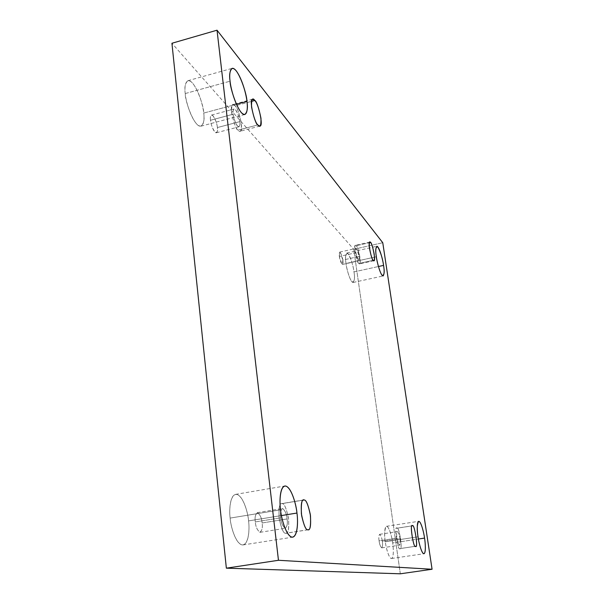 <?xml version="1.0" encoding="UTF-8"?>
<svg xmlns="http://www.w3.org/2000/svg" width="604" height="604" viewBox="0 0 604 604"><rect width="100%" height="100%" fill="white"/><g stroke="black" fill="none" stroke-linecap="round" stroke-linejoin="round"><path stroke-width="0.45" stroke-dasharray="3.02 2.27" d="M185.232 93.552C184.288 87.384 185.186 83.095 187.919 80.687C194.737 78.981 204.129 106.576 203.707 113.076L236.421 104.273L203.707 113.076C203.322 107.263 199.244 91.008 192.442 83.005C185.715 76.089 184.212 86.78 185.232 93.552C185.556 99.554 190.034 116.768 196.896 124.243C203.571 130.441 204.673 119.486 203.707 113.076C204.711 119.282 203.812 123.646 201.019 126.168C194.367 128.01 184.786 100.324 185.232 93.552L230.079 81.193L185.232 93.552M346.017 263.487C345.148 258.444 345.405 254.956 346.794 253.031C349.633 252.638 353.665 267.474 353.974 271.898L378.444 266.523L353.974 271.898C353.257 265.601 351.279 259.531 348.055 253.688C345.556 253.28 344.876 256.549 346.017 263.487C346.477 267.663 349.082 278.55 352.057 281.909C354.48 282 355.122 278.663 353.974 271.898C354.865 276.934 354.608 280.452 353.204 282.453C350.403 282.891 346.326 268.01 346.017 263.487L376.345 256.738L346.017 263.487M230.139 518.089C229.127 510.795 229.739 495.703 235.605 494.366C242.74 493.687 248.206 513.272 248.569 520.905L281.426 515.567L248.569 520.905C248.033 513.476 243.646 496.594 236.851 494.397C230.139 493.589 228.961 510.131 230.139 518.089C230.615 525.888 235.447 543.653 242.31 544.951C248.931 544.748 249.678 528.372 248.569 520.905C249.58 527.934 249.18 543.472 243.095 544.929C236.066 545.639 230.471 525.971 230.139 518.089L280.55 509.821L230.139 518.089M385.292 541.788C384.084 534.593 384.476 529.436 386.462 526.318C389.24 526.205 392.162 538.104 392.675 542.913L418.406 539.025L392.675 542.913C392.117 538.134 389.542 527.383 386.764 526.326C384.091 526.175 384.454 536.797 385.292 541.788C385.85 546.718 388.568 557.817 391.332 558.511C393.944 558.262 393.483 547.715 392.675 542.913C393.446 547.496 393.989 557.832 391.52 558.511C388.765 558.647 385.805 546.703 385.292 541.788L418.044 536.813L385.292 541.788M415.514 546.265L399.946 548.591C398.044 551.897 393.785 525.646 396.828 528.213L412.494 525.82L397.009 528.221C393.808 524.144 397.772 551.686 399.946 548.591C403.072 552.328 399.169 525.359 397.009 528.221C398.957 525.201 403.094 551.195 400.082 548.591L415.514 546.265M379.093 540.837C378.587 537.824 378.768 535.657 379.637 534.329C381.026 535.612 381.909 537.953 382.302 541.327L399.969 538.64C399.561 535.25 398.693 532.902 397.387 531.596C396.586 532.917 396.451 535.091 396.964 538.119L379.093 540.837C379.463 544.038 380.316 546.378 381.652 547.866C382.611 546.68 382.83 544.506 382.302 541.327C381.939 538.187 381.094 535.854 379.757 534.329C378.791 535.454 378.565 537.62 379.093 540.837L396.964 538.119C397.379 541.531 398.24 543.887 399.554 545.186C400.346 543.842 400.49 541.66 399.969 538.64L382.302 541.327C382.808 544.332 382.626 546.514 381.758 547.866C380.377 546.582 379.486 544.242 379.093 540.837M307.836 529.753L285.669 533.249C283.721 533.755 281.585 529.089 279.274 519.259C278.489 508.696 279.259 503.487 281.592 503.608L303.117 500.157L282.166 503.623C279.803 502.354 278.754 506.99 279.04 517.537C281.275 528.47 283.487 533.709 285.669 533.249C288.002 534.261 288.999 529.587 288.659 519.214C286.5 508.576 284.333 503.381 282.166 503.623C284.159 503.336 286.266 508.1 288.486 517.93C289.203 528.289 288.402 533.392 286.107 533.241L307.836 529.753M255.303 521.931C254.646 517.688 255.296 514.6 257.251 512.653C260.098 514.48 261.721 517.915 262.113 522.973L287.089 518.942C286.651 513.861 285.08 510.388 282.385 508.523C280.573 510.456 280.007 513.559 280.679 517.824L255.303 521.931C255.658 526.582 257.168 530.04 259.841 532.298C262.053 530.682 262.816 527.571 262.113 522.973C261.774 518.436 260.286 514.993 257.636 512.66C255.394 514.147 254.616 517.235 255.303 521.931L280.679 517.824C281.124 522.936 282.695 526.424 285.39 528.281C287.21 526.303 287.776 523.192 287.089 518.942L262.113 522.973C262.785 527.194 262.136 530.304 260.165 532.298C257.327 530.478 255.703 527.02 255.303 521.931M257.825 124.937L237.991 130.147C235.281 130.419 228.289 104.424 232.85 104.552L235.107 105.791L251.453 101.397L235.107 105.791C232.699 102.461 231.521 104.628 231.551 112.299C233.582 122.257 235.734 128.207 237.991 130.147C240.369 133.288 241.509 131.045 241.411 123.435C239.448 113.741 237.342 107.859 235.107 105.791C237.893 105.881 244.62 131.498 240.12 131.264L237.991 130.147L257.825 124.937M210.502 120.256C210.109 117.78 210.441 116.051 211.498 115.077C214.02 114.458 217.508 124.968 217.395 127.55L239.803 121.615C239.879 119.033 236.458 108.441 234.095 109.014C233.114 109.973 232.827 111.702 233.227 114.194L210.502 120.256C210.758 123.918 212.223 127.844 214.888 132.034C217.168 133.001 217.999 131.506 217.395 127.55C217.146 123.971 215.703 120.075 213.069 115.862C210.758 114.783 209.905 116.247 210.502 120.256L233.227 114.194C233.152 116.814 236.594 127.421 238.935 126.825C239.924 125.851 240.211 124.114 239.803 121.615L217.395 127.55C217.795 130.026 217.463 131.77 216.398 132.759C213.899 133.393 210.381 122.876 210.502 120.256M373.204 260.316L358.814 263.503C357.372 264.476 352.94 244.393 355.462 245.284L356.247 245.722L369.346 242.763L356.247 245.722C355.016 243.918 354.623 245.949 355.054 251.8C356.466 258.784 357.719 262.687 358.814 263.503C360.022 265.209 360.407 263.155 359.954 257.342C358.572 250.486 357.334 246.613 356.247 245.722C357.727 244.952 362.053 264.839 359.546 263.895L358.814 263.503L373.204 260.316M339.357 256.451L339.712 252.102C341.298 253.733 342.325 256.398 342.8 260.082L359.154 256.436C358.655 252.736 357.659 250.056 356.156 248.387L355.877 252.736L339.357 256.451L341.917 264.197C342.981 264.31 343.276 262.944 342.8 260.082L340.263 252.374C339.184 252.208 338.882 253.559 339.357 256.451L355.877 252.736C356.375 256.458 357.379 259.139 358.874 260.8L359.154 256.436L342.8 260.082L342.445 264.454C340.86 262.823 339.833 260.158 339.357 256.451M400.324 573.8L353.74 249.278L382.762 242.725L353.74 249.278L171.929 43.261L353.74 249.278L400.324 573.8M359.154 256.436C359.637 259.297 359.38 260.664 358.383 260.528L355.877 252.736C355.394 249.837 355.658 248.486 356.67 248.674L359.154 256.436M239.803 121.615C240.422 125.594 239.66 127.082 237.508 126.07C234.948 121.827 233.522 117.863 233.227 114.194C232.616 110.154 233.401 108.705 235.583 109.83C238.119 114.103 239.524 118.029 239.803 121.615M287.089 518.942C287.806 523.57 287.134 526.68 285.08 528.281C282.544 525.986 281.071 522.498 280.679 517.824C279.969 513.098 280.664 510.002 282.748 508.538C285.262 510.916 286.711 514.381 287.089 518.942M399.969 538.64C400.505 541.826 400.331 544.008 399.455 545.186C398.179 543.683 397.349 541.327 396.964 538.119C396.428 534.887 396.601 532.713 397.5 531.603C398.761 533.143 399.591 535.491 399.969 538.64M187.919 80.687L232.14 68.365M346.794 253.031L376.76 246.289M235.605 494.366L284.794 486.016M386.462 526.318L418.67 521.305M412.328 525.812L396.828 528.213M379.637 534.329L397.387 531.596M303.623 499.969L281.592 503.608M257.251 512.653L282.385 508.523M252.668 99.207L232.85 104.552M211.498 115.077L234.095 109.014M369.829 242.038L355.462 245.284M339.712 252.102L356.156 248.387M342.445 264.454L358.874 260.8M373.899 260.717L359.546 263.895M216.398 132.759L238.935 126.825M259.848 126.093L240.12 131.264M260.165 532.298L285.39 528.281M308.244 529.753L286.107 533.241M381.758 547.866L399.554 545.186M415.643 546.265L400.082 548.591M391.52 558.511L423.948 553.725M243.095 544.929L292.714 537.16M353.204 282.453L383.155 275.945M201.019 126.168L244.892 114.496"/><path stroke-width="0.91" d="M236.421 104.273L246.945 101.434C247.157 94.919 238.142 66.885 232.14 68.365C229.777 70.683 229.09 74.964 230.079 81.193C229.007 74.352 230.071 63.669 236.217 70.849C242.438 79.124 246.462 95.583 246.945 101.434C247.965 107.905 247.262 118.875 241.192 112.427C234.918 104.681 230.517 87.24 230.079 81.193C229.852 87.98 239.041 116.127 244.892 114.496C247.308 112.05 247.987 107.701 246.945 101.434L236.421 104.273M378.444 266.523L383.555 265.398C383.17 260.951 379.244 245.979 376.76 246.289C375.59 248.176 375.454 251.664 376.345 256.738C375.167 249.754 375.68 246.5 377.885 246.983C380.867 252.925 382.762 259.063 383.555 265.398C384.74 272.2 384.265 275.53 382.128 275.371C379.433 271.921 376.858 260.936 376.345 256.738C376.737 261.283 380.701 276.307 383.155 275.945C384.333 273.982 384.469 270.464 383.555 265.398L378.444 266.523M281.426 515.567L296.949 513.045C296.436 505.344 291.098 485.488 284.794 486.016C279.629 487.239 279.463 502.445 280.55 509.821C279.297 501.773 279.931 485.118 285.896 486.069C291.974 488.432 296.285 505.54 296.949 513.045C298.119 520.595 297.878 537.099 292.011 537.167C285.903 535.718 281.17 517.704 280.55 509.821C281.041 517.779 286.5 537.741 292.714 537.16C298.066 535.808 298.021 520.15 296.949 513.045L281.426 515.567M418.406 539.025L424.559 538.089C423.978 533.249 421.109 521.244 418.67 521.305C417.009 524.393 416.798 529.565 418.044 536.813C417.183 531.784 416.586 521.109 418.934 521.32C421.403 522.437 423.94 533.279 424.559 538.089C425.39 542.928 426.069 553.521 423.781 553.725C421.335 552.977 418.663 541.78 418.044 536.813C418.625 541.758 421.532 553.808 423.948 553.725C426.099 553.09 425.352 542.702 424.559 538.089L418.406 539.025M412.494 525.82L412.328 525.812C409.436 523.207 413.77 549.557 415.514 546.265C413.514 549.338 409.436 521.705 412.494 525.82C414.48 522.981 418.504 550.033 415.514 546.265L415.643 546.265C418.504 548.908 414.284 522.815 412.494 525.82M304.159 499.991L303.623 499.969C301.419 499.818 300.754 505.042 301.63 515.642C303.933 525.533 306.002 530.236 307.836 529.753C305.79 530.191 303.638 524.914 301.388 513.913C300.988 503.328 301.917 498.685 304.159 499.991C306.198 499.765 308.304 504.997 310.479 515.695C310.932 526.107 310.048 530.788 307.836 529.753L308.244 529.753C310.418 529.927 311.098 524.808 310.297 514.404C308.078 504.521 306.032 499.712 304.159 499.991L303.117 500.157L304.159 499.991M254.805 100.498L252.668 99.207C248.365 99.003 255.281 125.164 257.825 124.937C255.673 122.952 253.582 116.957 251.536 106.946C251.407 99.267 252.502 97.116 254.805 100.498C256.942 102.597 258.995 108.524 260.973 118.271C261.154 125.896 260.113 128.123 257.825 124.937L259.848 126.093C264.099 126.402 257.44 100.634 254.805 100.498L251.453 101.397L254.805 100.498M370.562 242.483L369.829 242.038C367.443 241.102 371.86 261.268 373.204 260.316C372.17 259.478 370.939 255.56 369.52 248.546C369.044 242.687 369.391 240.664 370.562 242.483C371.596 243.389 372.811 247.285 374.201 254.163C374.691 259.984 374.359 262.038 373.204 260.316L373.899 260.717C376.262 261.691 371.943 241.728 370.562 242.483L369.346 242.763L370.562 242.483M226.357 568.168L400.324 573.8L432.071 569.247L278.459 560.286L226.357 568.168L278.459 560.286L217.025 30.2L382.762 242.725L432.071 569.247L400.324 573.8L226.357 568.168L171.929 43.261L217.025 30.2L171.929 43.261L226.357 568.168M278.459 560.286L432.071 569.247L382.762 242.725L217.025 30.2L278.459 560.286"/></g></svg>
